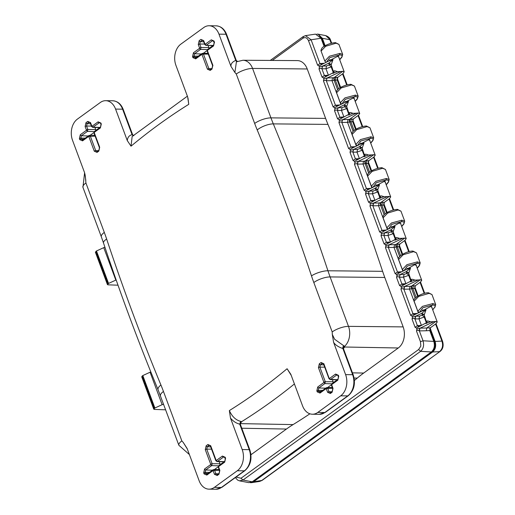 <?xml version="1.0" encoding="UTF-8"?>
<svg xmlns="http://www.w3.org/2000/svg" width="515" height="515" viewBox="0 0 515 515"><rect width="100%" height="100%" fill="white"/><g stroke="black" fill="none" stroke-linecap="round" stroke-linejoin="round"><path stroke-width="0.77" d="M417.845 311.247L422.442 306.374L432.915 303.56L432.568 305.047L422.841 307.758L419.532 312.264M428.049 292.887L429.117 293.35L418.734 296.408L414.099 301.185L417.832 311.227L419.043 312.508M414.099 301.185L414.099 301.185C411.833 299.202 421.534 292.7 428.409 292.758L431.969 294.541L435.709 304.584L432.915 303.56M417.408 261.871L417.066 263.358C419.571 263.416 420.201 264.259 418.972 265.882L419.435 265.618L420.201 262.895L417.408 261.871L406.934 264.684L402.331 269.538L403.541 270.819M402.344 269.564L398.597 259.496L403.226 254.719L413.609 251.661L416.468 252.846L420.201 262.895M404.03 270.575L407.339 266.068L417.066 263.358L406.902 269.165M398.597 259.496C396.325 257.513 406.026 251.011 412.908 251.069L416.468 252.846M412.541 251.198L413.609 251.661M401.906 220.182L401.558 221.662C404.063 221.727 404.7 222.564 403.47 224.192L403.934 223.928L404.7 221.205L401.906 220.182L391.432 222.995L386.823 227.849L388.033 229.124M386.836 227.875L383.089 217.8C381.641 214.768 390.042 209.875 397.406 209.38L400.96 211.156L404.7 221.199M388.522 228.885L391.831 224.379L401.558 221.662L391.4 227.476M397.039 209.502L398.108 209.966L387.724 213.03L383.089 217.8M373.021 187.196L376.33 182.683L386.057 179.973C388.561 180.031 389.192 180.874 387.962 182.497L388.426 182.233L389.192 179.51L386.398 178.493L386.057 179.973L383.945 181.505L375.892 185.78M371.334 186.185L375.924 181.306L386.398 178.493M381.531 167.813L382.6 168.276L372.216 171.341L367.588 176.111C366.139 173.079 374.54 168.186 381.898 167.69L385.458 169.467L389.192 179.51M357.513 145.507L360.822 140.994L370.549 138.284C373.053 138.342 373.69 139.185 372.461 140.807L372.924 140.543L373.69 137.82L370.897 136.797L370.549 138.284L368.437 139.816L360.391 144.091M355.826 144.496L360.423 139.617L370.897 136.797M366.03 126.124L367.098 126.587L356.715 129.645L352.08 134.421C350.631 131.389 359.039 126.497 366.397 125.995L369.95 127.778L373.69 137.82M342.012 103.811L345.32 99.305L355.047 96.595C357.552 96.653 358.183 97.496 356.953 99.118L357.416 98.854L358.183 96.131L355.389 95.108L355.047 96.595L352.936 98.12L344.883 102.401M340.325 102.8L344.915 97.921L355.389 95.108M350.522 84.434L351.591 84.898L341.207 87.956L336.578 92.732C335.13 89.7 343.531 84.801 350.889 84.306L354.449 86.082L358.183 96.131M336.089 43.202L325.705 46.266L321.07 51.043C320.658 50.676 321.65 47.341 323.974 46.492C327.031 44.399 330.83 43.105 335.387 42.616L338.941 44.393L335.02 42.739M326.504 62.122L329.812 57.616L339.54 54.899C342.044 54.963 342.681 55.8 341.451 57.429L341.915 57.165L342.681 54.442L339.887 53.418L339.54 54.899L337.428 56.431L329.381 60.712M324.817 61.111L329.413 56.232L339.887 53.418M432.748 309.901L434.473 307.571C435.709 305.949 435.072 305.105 432.568 305.047L430.456 306.58L431.963 307.12L431.911 307.661M422.409 310.854L430.456 306.58M429.117 293.35L431.969 294.541M416.41 265.972L416.455 265.431L414.955 264.884M398.108 209.966L400.96 211.156M400.902 224.276L400.953 223.742L399.447 223.195M382.6 168.276L385.458 169.467M385.4 182.587L385.445 182.046L383.945 181.505M367.098 126.587L369.95 127.778M369.892 140.898L369.944 140.357L368.437 139.816M351.591 84.898L354.449 86.082M354.391 99.208L354.442 98.668L352.936 98.12M338.883 57.513L338.934 56.978L337.428 56.431M252.472 481.602L432.516 351.204C435.059 348.906 435.774 345.816 434.654 341.928L429.742 328.718M417.659 296.215L414.594 287.982M402.151 254.526L399.093 246.292M386.649 212.837L383.585 204.603M371.141 171.141L368.083 162.914M355.64 129.452L352.575 121.225M340.132 87.762L337.074 79.529M324.63 46.073L321.817 38.503L318.927 35.129M435.581 324.019L441.934 341.104L435.098 341.419C436.34 345.829 435.529 349.344 432.664 351.97L253.496 481.815L251.481 482.664L250.193 482.658M435.098 341.419L430.122 328.036M418.174 295.906L414.73 286.636M402.672 254.217L399.222 244.947M387.164 212.528L383.72 203.258M371.663 170.838L368.212 161.562M356.155 129.149L352.711 119.873M340.653 87.453L337.203 78.183M325.145 45.764L322.364 38.29L329.851 39.713L331.177 43.286M316.841 34.138L318.173 34.17L322.364 38.29M325.718 35.606L330.521 40.035C330.012 38.11 328.409 36.629 325.718 35.606L318.173 34.17M440.08 351.436L440.061 351.449C442.932 349.151 443.782 345.81 442.61 341.426L441.934 341.104C443.306 345.533 442.494 349.054 439.501 351.655L432.664 351.97M259.624 481.428L262.148 480.379L440.061 351.449L261.588 480.585L259.624 481.428L251.481 482.664M163.615 404.275L162.148 404.681L150.077 372.229L142.81 375.557L142.243 375.956L142.256 376.948M142.81 375.557L154.88 408.009L154.313 408.408L142.243 375.956M150.85 372.01L150.077 372.229M162.148 404.681L154.88 408.009M154.313 408.408L154.326 409.406L165.676 409.824M141.696 376.716L153.766 409.168L154.326 409.406M116.178 279.999L115.817 280.102L103.747 247.651L96.479 250.972L95.912 251.372L95.925 252.369M96.479 250.972L108.549 283.43L107.983 283.829L95.912 251.372M104.951 247.309L103.747 247.651M115.817 280.102L108.549 283.43M107.983 283.829L107.996 284.827L118.012 285.194M95.365 252.138L107.435 284.589L107.996 284.827M426.542 322.834L424.347 316.931L424.766 316.577M416.094 297.297L412.824 288.497L411.633 288.715L415.142 298.153M406.155 283.668L401.906 283.952L403.844 284.834L401.005 286.359L401.372 287.351L404.61 286.462L404.082 289.211L409.522 289.095L410.056 286.34L411.112 286.16L411.633 288.715L409.522 289.095L418.354 312.843M411.112 286.16L411.71 286.005L411.942 288.645M411.041 281.145L408.846 275.242L409.258 274.888M400.593 255.601L397.323 246.807L396.132 247.026L399.64 256.464M390.647 241.979L386.398 242.262L388.336 243.144L385.497 244.67L385.87 245.661L389.108 244.773L388.574 247.522L394.02 247.406L394.548 244.651L395.61 244.471L396.132 247.026L394.02 247.406L402.852 271.154M395.61 244.471L396.202 244.31L396.441 246.949M395.533 239.456L393.338 233.553L393.756 233.198M385.091 213.912L381.815 205.112L380.624 205.337L384.132 214.774M375.145 200.284L370.897 200.567L372.834 201.455L369.995 202.981L370.362 203.966L373.6 203.077L373.072 205.833L378.512 205.71L379.046 202.962L380.102 202.781L380.624 205.337L378.512 205.71L387.344 229.465M380.102 202.781L380.701 202.62L380.933 205.26M380.031 197.76L377.836 191.863L378.248 191.509M369.583 172.222L366.313 163.422L365.122 163.641L368.631 173.079M359.637 158.594L355.395 158.878L357.326 159.766L354.494 161.285L354.861 162.277L358.099 161.388L357.565 164.143L363.011 164.021L363.539 161.272L364.601 161.092L365.122 163.641L363.011 164.021L371.843 187.775M364.601 161.092L365.193 160.931L365.431 163.57M364.523 156.071L362.328 150.168L362.747 149.814M355.588 129.484L352.711 121.733L349.614 121.952L353.123 131.389M344.136 116.905L339.887 117.188L341.825 118.077L338.986 119.596L339.353 120.587L342.591 119.699L349.093 119.403L349.614 121.952L347.503 122.332L356.335 146.08M349.093 119.403L353.348 118.984L358.504 115.244L359.708 113.519L354.05 98.301M349.923 121.881L349.691 119.242L358.305 112.997L359.708 113.519M349.022 114.382L346.827 108.478L347.239 108.124M340.087 87.795L337.203 80.044L334.113 80.263L337.621 89.7M328.628 75.216L324.386 75.499L326.317 76.381L323.484 77.907L323.851 78.898L327.089 78.01L333.591 77.707L334.113 80.263L332.001 80.643L340.833 104.391M333.591 77.707L337.84 77.289L343.003 73.555L344.207 71.83L338.548 56.605M334.422 80.186L334.184 77.546L342.797 71.308L344.207 71.83M333.514 72.692L331.319 66.789L331.737 66.435M413.461 285.741L411.71 286.005L420.324 279.761L421.727 280.282L420.523 282.008L415.36 285.748L413.461 285.741L412.824 288.497L414.73 288.497L415.36 285.748M397.953 244.052L396.202 244.31L404.816 238.072L406.226 238.593L405.015 240.318L399.859 244.052L397.953 244.052L397.323 246.807L399.222 246.807L399.859 244.052M382.452 202.363L380.701 202.62L389.314 196.382L390.718 196.897L389.514 198.623L384.357 202.363L382.452 202.363L381.815 205.112L383.72 205.118L384.357 202.363M366.944 160.667L365.193 160.931L373.806 154.687L375.216 155.208L374.006 156.933L368.849 160.674L366.944 160.667L366.313 163.422L368.212 163.429L368.849 160.674M354.082 130.533L350.805 121.733L351.442 118.978M338.574 88.838L335.304 80.044L335.935 77.289M427.16 322.139L426.755 321.218C427.019 320.755 428.255 320.948 430.463 321.791L425.564 323.497M426.369 323.047L426.755 321.218M422.139 315.219L424.347 316.931L422.139 315.219L419.532 316.12L419.004 318.869L424.199 317.04L426.6 323.491M417.208 313.41L412.966 313.687L414.903 314.575L412.064 316.101L412.431 317.092L415.669 316.204L421.772 313.313L426.021 309.843L422.493 310.873L422.918 310.049L426.021 309.843L424.309 314.639L421.772 313.313L422.287 315.109M424.309 314.639L424.257 315.225L423.819 314.671L422.397 314.755M422.622 310.751L422.918 310.049M411.659 280.45L411.253 279.523C411.511 279.066 412.747 279.259 414.961 280.102L410.062 281.808M410.861 281.357L411.253 279.523M406.631 273.529L408.846 275.242L406.631 273.529L404.03 274.424L403.496 277.179L408.698 275.351L411.092 281.802M401.7 271.72L397.464 271.997L399.395 272.886L396.563 274.411L396.93 275.403L400.168 274.508L406.271 271.617L410.513 268.148L406.985 269.184L407.41 268.354L410.513 268.148L408.807 272.95L406.271 271.617L406.786 273.42M408.807 272.95L408.756 273.536L408.318 272.982L406.895 273.066M406.863 268.444L407.095 269.068L407.41 268.354M396.151 238.76L395.745 237.833C396.016 237.37 397.252 237.563 399.453 238.413L394.554 240.119M395.359 239.668L395.745 237.833M391.13 231.834L393.338 233.553L391.13 231.834L388.522 232.735L387.995 235.484L393.19 233.662L395.591 240.112M386.199 230.031L381.956 230.308L383.894 231.196L381.055 232.716L381.422 233.707L384.66 232.819L390.763 229.928L395.011 226.458L391.484 227.495L391.909 226.664L395.011 226.458L393.299 231.261L390.763 229.928L391.278 231.731M393.299 231.261L393.248 231.84L392.81 231.293L391.387 231.37M391.612 227.366L391.909 226.664M380.649 197.071L380.244 196.144C380.508 195.681 381.744 195.874 383.952 196.717L379.053 198.43M379.851 197.979L380.244 196.144M375.622 190.144L377.836 191.863L375.622 190.144L373.021 191.046L372.487 193.795L377.688 191.973L380.083 198.423M370.691 188.336L366.455 188.619L368.386 189.501L365.553 191.026L365.92 192.018L369.158 191.129L375.261 188.239L379.504 184.769L375.976 185.806L376.407 184.975L379.504 184.769L377.798 189.565L375.261 188.239L375.776 190.035M377.798 189.565L377.746 190.151L377.308 189.604L375.886 189.681M376.111 185.677L376.407 184.975M365.141 155.376L364.736 154.455C365.006 153.991 366.242 154.185 368.444 155.028L363.545 156.734M364.35 156.283L364.736 154.455M360.12 148.455L362.328 150.168L360.12 148.455L357.513 149.356L356.985 152.105L362.18 150.277L364.581 156.727M355.189 146.646L350.947 146.93L352.884 147.811L350.046 149.337L350.412 150.329L353.651 149.44L359.753 146.55L364.002 143.08L360.474 144.11L360.899 143.286L364.002 143.08L362.29 147.876L359.753 146.55L360.268 148.346M362.29 147.876L362.245 148.462L361.8 147.908L360.378 147.992M360.603 143.988L360.899 143.286M349.64 113.686L349.234 112.759C349.498 112.302 350.734 112.489 352.942 113.339L348.043 115.045M348.842 114.594L349.234 112.759M344.612 106.766L346.827 108.478L344.612 106.766L342.012 107.661L341.477 110.416L346.679 108.588L349.073 115.038M339.681 104.957L335.445 105.234L337.377 106.122L334.544 107.648L334.911 108.639L338.149 107.744L344.252 104.854L348.494 101.384L344.966 102.421L345.398 101.597L348.494 101.384L346.788 106.187L344.252 104.854L344.767 106.657M346.788 106.187L346.737 106.772L346.299 106.219L344.876 106.302M345.102 102.298L345.398 101.597M334.132 71.997L333.726 71.07C333.997 70.607 335.233 70.8 337.434 71.649L332.536 73.355M333.34 72.905L333.726 71.07M329.111 65.077L331.319 66.789L329.111 65.077L326.504 65.972L325.976 68.727L331.171 66.899L333.572 73.349M324.18 63.268L319.937 63.545L321.875 64.433L319.036 65.952L319.403 66.944L322.641 66.055L328.744 63.165L332.993 59.695L329.465 60.731L329.89 59.901L332.993 59.695L331.28 64.497L328.744 63.165L329.259 64.967M331.28 64.497L331.235 65.083L330.791 64.529L329.368 64.607M329.594 60.603L329.89 59.901M419.532 316.12L415.669 316.204L415.142 318.952L419.004 318.869L421.425 325.377L417.408 325.641L419.345 326.529L416.513 328.049L416.88 329.04L420.118 328.152L426.781 328.004L426.272 330.759L429.761 330.533L430.405 327.772L436.025 323.697L437.235 321.972L431.576 306.753M430.405 327.772L426.781 328.004L435.825 321.45L437.235 321.972M417.607 296.247L414.73 288.497M402.106 254.552L399.222 246.807M386.598 212.862L383.72 205.118M371.096 171.173L368.212 163.429M352.711 121.733L353.348 118.984M337.203 80.044L337.84 77.289M435.825 321.45L433.817 321.663L420.118 328.152A2.041 1.345 -91.2 0 0 419.583 330.9L419.365 330.9C417.755 330.051 416.802 330.121 416.506 331.106L416.88 329.04M433.817 321.663L430.463 321.791M417.62 325.615A2.041 1.365 -93.6 0 0 418.907 326.71L418.927 326.703M414.903 314.575L422.493 310.873M413.172 313.667A2.041 1.365 -93.6 0 0 414.466 314.755L414.485 314.755M410.056 286.34L404.61 286.462L418.315 279.973L420.304 279.761M418.315 279.973L414.961 280.102M402.112 283.926A2.041 1.365 -93.6 0 0 403.406 285.02L403.4 285.02M404.03 274.424L400.168 274.508L399.415 277.257C398.108 276.478 397.155 276.542 396.556 277.463L396.93 275.403M399.395 272.886L406.985 269.184M397.67 271.978A2.041 1.365 -93.6 0 0 398.958 273.066L398.977 273.066M394.548 244.651L389.108 244.773L402.807 238.278L404.796 238.072M402.807 238.278L399.453 238.413M386.611 242.237L388.484 243.099M388.522 232.735L384.66 232.819L383.913 235.567C383.321 234.892 382.368 234.962 381.048 235.773L381.422 233.707M383.894 231.196L391.484 227.495M382.162 230.282L384.042 231.145M379.046 202.962L373.6 203.077L387.306 196.588L389.314 196.382M387.306 196.588L383.952 196.717M371.103 200.547L372.982 201.41M373.021 191.046L369.158 191.129L368.405 193.878C367.819 193.202 366.867 193.273 365.547 194.078L365.92 192.018M368.386 189.501L375.976 185.806M366.661 188.593L368.534 189.456M363.539 161.272L358.099 161.388L371.804 154.899L373.806 154.687M371.804 154.899L368.444 155.028M355.601 158.858L357.474 159.714M357.513 149.356L353.651 149.44L352.904 152.183C352.312 151.513 351.359 151.577 350.039 152.389L350.412 150.329M352.884 147.811L360.474 144.11M351.153 146.904L353.033 147.766M358.286 112.997L356.296 113.21L342.591 119.699L341.844 122.448C341.181 121.772 340.228 121.836 338.979 122.647L339.353 120.587M356.296 113.21L352.942 113.339M340.093 117.163L341.973 118.025M342.012 107.661L338.149 107.744L337.396 110.493C336.746 109.817 335.786 109.888 334.538 110.699L334.911 108.639M337.377 106.122L344.966 102.421M335.651 105.215L337.525 106.077M342.797 71.308L340.795 71.521L327.089 78.01L326.336 80.752C325.68 80.076 324.727 80.147 323.478 80.958L323.851 78.898M340.795 71.521L337.434 71.649M324.592 75.473L326.465 76.336M326.504 65.972L322.641 66.055L321.894 68.804C321.238 68.128 320.285 68.199 319.03 69.01L319.403 66.944M329.819 60.513L329.465 60.731M320.143 63.525L322.023 64.381M319.036 65.952L317.613 65.193L319.937 63.545L311.099 39.771L321.064 38.258L315.495 34.119L305.492 35.638L303.11 36.629L270.272 60.429M321.064 38.258L324.096 46.408M429.761 330.533L433.804 341.406L423.04 340.776L419.365 330.9L419.963 328.19M431.364 351.957L252.189 481.808L248.797 482.632L239.539 480.868L242.971 480.051L420.601 351.327L431.364 351.957C434.229 349.331 435.04 345.81 433.804 341.406M236.044 477.077L241.014 478.235L418.644 349.511L420.601 351.327C423.446 348.719 424.257 345.198 423.04 340.776L420.446 341.702L416.506 331.106M419.345 326.529L426.703 322.577L424.257 315.225M415.142 318.952L414.923 318.946C413.609 318.167 412.657 318.238 412.058 319.152L412.431 317.092M415.521 316.236L414.923 318.946L417.408 325.641L415.084 327.289L412.058 319.152M404.082 289.211L403.863 289.211C402.55 288.426 401.597 288.497 400.998 289.411L401.372 287.351M404.462 286.501L403.863 289.211L412.966 313.687L410.642 315.341L400.998 289.411M403.844 284.834L411.202 280.887L408.756 273.536M400.013 274.547L399.415 277.257L401.906 283.952L399.582 285.6L396.556 277.463M388.574 247.522L388.355 247.515C387.042 246.737 386.089 246.807 385.497 247.721L385.87 245.661M388.954 244.812L388.355 247.515L397.464 271.997L395.134 273.652L385.497 247.721M388.336 243.144L395.694 239.205M384.512 232.857L383.913 235.567L386.398 242.262L384.074 243.91L381.048 235.773M373.072 205.833L372.854 205.826C372.261 205.157 371.309 205.221 369.989 206.032L370.362 203.966M373.452 203.116L372.854 205.826L381.956 230.308L379.632 231.956L369.989 206.032M372.834 201.455L380.192 197.509L377.746 190.151M369.004 191.168L368.405 193.878L370.897 200.567L368.573 202.221L365.547 194.078M357.565 164.143L357.346 164.137C356.76 163.461 355.807 163.532 354.487 164.343L354.861 162.277M357.944 161.427L357.346 164.137L366.455 188.619L364.124 190.267L354.487 164.343M357.326 159.766L364.684 155.82L362.245 148.462M353.502 149.479L352.904 152.183L355.395 158.878L353.065 160.526L350.039 152.389M342.443 119.738L341.844 122.448L350.947 146.93L348.623 148.578L338.979 122.647M341.825 118.077L349.183 114.13L346.737 106.772M337.995 107.783L337.396 110.493L339.887 117.188L337.563 118.836L334.538 110.699M326.935 78.048L326.336 80.752L335.445 105.234L333.115 106.888L323.478 80.958M326.317 76.381L333.675 72.441M322.493 66.094L321.894 68.804L324.386 75.499L322.055 77.147L319.03 69.01M321.875 64.433L329.915 60.448M317.613 65.193L308.504 40.698L311.099 39.771L305.492 35.638M240.17 423.324L240.544 423.047L240.383 424.476L239.745 424.148C236.224 423.304 233.141 421.276 230.482 418.058L229.362 410.584C232.033 416.526 235.799 420.124 240.672 421.367L241.567 421.721L240.66 423.195A2.041 1.288 58.4 0 0 240.434 423.214M418.644 349.511L420.845 346.106L420.446 341.702M416.513 328.049L415.084 327.289M412.064 316.101L410.642 315.341M401.005 286.359L399.582 285.6M396.563 274.411L395.134 273.652M385.497 244.67L384.074 243.91M381.055 232.716L379.632 231.956M369.995 202.981L368.573 202.221M365.553 191.026L364.124 190.267M354.494 161.285L353.065 160.526M350.046 149.337L348.623 148.578M338.986 119.596L337.563 118.836M334.544 107.648L333.115 106.888M323.484 77.907L322.055 77.147M210.699 464.24L205.273 449.647A1.101 0.361 -20.4 0 1 206.721 449.144L212.148 463.738A1.101 0.361 159.6 0 0 210.699 464.24L210.609 464.614A1.101 0.67 54.1 0 0 211.723 465.592L212.148 463.738L219.976 463.745L220.092 464.685M324.707 367.144L319.879 367.144L325.306 381.731A1.101 0.361 159.6 0 0 323.858 382.233L324.881 383.591L325.306 381.731L333.134 381.744L333.244 382.684M208.948 48.462L208.839 47.522L201.011 47.515L199.717 44.039L200.271 41.657L202.646 40.189L203.419 41.007L204.706 44.483A1.101 0.361 -20.4 0 1 204.976 44.09L205.247 44.206A1.101 0.67 54.1 0 0 206.354 45.185L212.392 40.814L213.017 40.614L214.169 42.455L213.661 45.043L207.629 49.421A1.101 0.67 54.1 0 0 207.513 50.296L207.423 50.67A1.101 0.361 159.6 0 0 207.159 51.062L212.586 65.656L212.077 68.25L210.017 69.634M95.79 130.462L95.681 129.523L87.853 129.516L87.428 131.377L94.264 131.608M240.299 423.626L293.08 424.598A156.998 113.126 -89.3 0 0 286.43 429.047L251.835 454.114L250.876 454.101M219.976 463.745L219.197 461.652M214.362 469.577L218.206 466.796M343.563 349.279L342.9 348.539C338.445 347.039 335.349 344.992 333.604 342.378L332.297 334.402L334.621 339.25L344.561 346.331L344.773 347.013L398.282 347.986L363.687 373.053A156.998 113.126 -89.3 0 0 357.256 378.094L354.095 378.036M333.134 381.744L332.355 379.645M327.514 387.576L331.364 384.789M332.297 334.402L332.194 331.943L313.815 282.503A169.583 122.197 90.7 0 1 311.478 275.873C294.928 226.111 276.832 177.463 257.204 129.928A169.583 122.197 90.7 0 1 254.661 123.445A12.238 4.011 -20.4 0 1 270.954 117.871L325.615 118.398A156.998 113.126 -89.3 0 0 327.971 124.398L273.317 123.883A157.345 113.371 90.7 0 1 270.954 117.871L252.569 68.437A15.283 11.015 -89.3 0 0 242.919 60.255L236.417 61.826L234.892 72.48L230.971 66.396C230.772 63.828 232.362 61.839 235.748 60.422L237.248 61.427M208.06 45.423L208.839 47.522M207.062 50.567L203.219 53.354M187.389 96.176L132.155 136.475L131.029 146.17L127.289 140.589L115.572 109.083L122.609 109.174L132.091 134.673L132.683 134.93M94.902 127.43L95.681 129.523M93.91 132.574L90.067 135.355M293.08 424.598A769.88 554.739 -89.3 0 0 309.901 413.803M354.404 380.476A769.88 554.739 -89.3 0 0 357.256 378.094M250.94 454.694A15.624 11.259 -89.3 0 0 251.835 454.114M325.615 118.398L307.23 68.965A15.624 11.259 -89.3 0 0 297.361 60.596L242.919 60.255M382.606 271.315A156.998 113.126 -89.3 0 0 384.769 277.456L330.109 276.928A157.345 113.371 90.7 0 1 327.939 270.774L382.606 271.315A1899.79 1368.896 -89.3 0 0 327.971 124.398M398.282 347.986A15.624 11.259 -89.3 0 0 403.155 326.89L384.769 277.456M240.672 421.367L239.745 424.148L249.234 449.647A2.041 0.67 -20.4 0 1 249.833 449.885C252.369 458.472 250.715 465.406 244.863 470.678L221.933 487.299L216.043 489.25A15.695 11.311 -89.3 0 0 221.405 487.454A2.041 1.249 54.1 0 0 221.933 487.299M343.602 345.932A2.041 1.358 -79.3 0 0 342.9 348.539L352.633 374.714A2.041 0.67 -20.4 0 1 353.239 374.952C355.768 383.54 354.114 390.473 348.269 395.745L325.332 412.367L319.442 414.318A15.695 11.311 -89.3 0 0 324.811 412.521A2.041 1.249 54.1 0 0 325.332 412.367M230.971 66.396L218.978 34.151L226.014 34.241L235.748 60.422A2.041 1.551 -100.8 0 0 237.1 61.491M127.289 140.589C127.617 137.325 129.22 135.355 132.091 134.673L133.121 135.67M115.572 109.083A15.695 11.311 -89.3 0 0 105.717 100.683A15.695 11.311 -89.3 0 0 100.348 102.479L77.417 119.1A15.695 11.311 -89.3 0 0 72.525 140.286L84.518 172.531L85.316 176.027L85.921 182.973A12.238 4.011 159.6 0 0 82.941 187.344L101.326 236.778A12.238 4.011 -20.4 0 1 104.307 232.407A169.583 122.197 90.7 0 1 106.644 239.037C123.194 288.799 141.29 337.447 160.918 384.982A12.238 4.332 157.6 0 0 158.092 389.758L178.859 445.269L189.411 454.578M187.351 449.041L183.231 442.43L187.151 448.514L199.144 480.759A15.695 11.311 -89.3 0 0 209.006 489.16A15.695 11.311 -89.3 0 0 214.375 487.364L237.306 470.749A15.695 11.311 -89.3 0 0 242.198 449.563L230.482 418.058M291.22 375.364L287.093 368.74L290.833 374.321L302.55 405.826A15.695 11.311 -89.3 0 0 312.405 414.227A15.695 11.311 -89.3 0 0 317.774 412.431L340.705 395.816A15.695 11.311 -89.3 0 0 345.597 374.624L333.604 342.378M218.978 34.151A15.695 11.311 -89.3 0 0 209.116 25.75A15.695 11.311 -89.3 0 0 203.747 27.546L180.817 44.168A15.695 11.311 -89.3 0 0 175.924 65.353L187.64 96.859L188.76 104.326L187.975 97.927M84.936 173.935L85.825 180.507M434.473 307.571L432.671 309.702M418.972 265.882L417.169 268.012M403.47 224.192L401.661 226.323M387.962 182.497L386.16 184.634M372.461 140.807L370.652 142.945M356.953 99.118L355.15 101.249M341.451 57.429L339.643 59.56M434.654 341.928L433.978 341.934M321.154 38.509L321.817 38.503M342.552 73.877L346.679 84.975M358.06 115.566L362.187 126.664M373.562 157.255L377.688 168.36M389.07 198.951L393.196 210.049M404.571 240.64L408.698 251.738M420.079 282.329L424.206 293.428M262.148 480.379L253.496 481.815M399.634 277.263L403.496 277.179L405.949 283.765M384.132 235.574L387.995 235.484L390.447 242.076M368.624 193.878L372.487 193.795L374.939 200.386M353.123 152.189L356.985 152.105L359.438 158.697M348.037 119.583L347.503 122.332L342.063 122.448M337.615 110.5L341.477 110.416L343.93 117.002M332.529 77.887L332.001 80.643L326.555 80.758M322.113 68.81L325.976 68.727L328.428 75.312M419.583 330.9L426.272 330.759M252.189 481.808L242.971 480.051L241.014 478.235M218.56 466.899L218.65 466.526A1.101 0.67 -125.9 0 1 218.766 465.644L218.296 467.292A1.101 0.361 -20.4 0 1 218.56 466.899L219.853 470.369A1.101 0.361 159.6 0 0 219.583 470.762L219.081 473.356L217.027 474.74M212.875 470.704L213.146 470.819A1.101 0.361 -20.4 0 1 214.601 470.324L213.261 469.744L213.719 469.583L212.991 469.828A1.101 0.67 54.1 0 0 212.875 470.704L206.843 475.081A1.101 0.67 -125.9 0 1 206.959 474.199L206.657 474.315M213.261 469.744A1.101 0.67 54.1 0 0 212.991 469.828L206.959 474.199M217.002 461.569L217.491 461.414A1.101 0.67 -125.9 0 1 216.384 460.429L216.113 460.313A1.101 0.361 159.6 0 0 215.843 460.706L217.002 461.569L224.025 461.833M326.034 388.703L327.759 388.316L326.42 387.737A1.101 0.67 54.1 0 0 326.149 387.821L326.149 387.821A1.101 0.67 54.1 0 0 326.034 388.703L320.002 393.074A1.101 0.67 -125.9 0 1 320.118 392.198L319.809 392.314M320.118 392.198L326.42 387.737M329.542 378.428L329.317 378.828L323.845 363.719A1.101 0.361 159.6 0 0 323.575 364.111L329.001 378.699L330.16 379.561L330.649 379.407A1.101 0.67 -125.9 0 1 329.542 378.428L335.574 374.051A1.101 0.67 54.1 0 0 336.688 375.036L337.312 374.83L338.464 376.677L337.956 379.265L331.924 383.643L331.454 385.284A1.101 0.361 -20.4 0 1 331.718 384.892L332.194 383.559M86.404 130.018L85.11 126.542A1.101 0.361 -20.4 0 1 86.559 126.04L87.853 129.516A1.101 0.361 159.6 0 0 86.404 130.018L87.428 131.377L81.389 135.748L80.842 138.129L85.213 138.129M99.987 127.424L93.196 127.192A1.101 0.67 -125.9 0 1 92.088 126.207L91.863 126.613M92.088 126.207L98.12 121.836A1.101 0.67 54.1 0 0 99.234 122.815L92.706 127.347L99.73 127.611M94.264 132.677L94.47 131.422L94 133.07A1.101 0.361 -20.4 0 1 94.264 132.677L99.691 147.271A1.101 0.361 159.6 0 0 99.427 147.663L98.919 150.251L96.917 151.635M83.797 139.153L81.222 139.153L82.934 139.893A1.101 0.67 54.1 0 0 82.664 139.977L88.966 135.522A1.101 0.67 54.1 0 0 88.696 135.606A1.101 0.67 54.1 0 0 88.58 136.488L95.127 136.108M88.966 135.522L90.305 136.102L95.732 150.695L97.438 151.436M343.318 348.121L344.773 347.013L343.846 347.966A2.041 1.249 54.1 0 0 343.576 347.998M343.846 347.966L343.518 348.204M308.504 40.698C307.127 37.743 305.26 36.932 302.891 38.264L303.515 36.481M302.891 38.264L272.293 60.442M219.422 470.324L214.601 470.324L215.888 473.794L218.469 473.8M206.843 475.081L204.062 473.877L203.683 472.847A1.101 0.361 -20.4 0 1 205.137 472.345L205.517 473.375L208.092 473.375M203.683 472.847L204.577 468.985A1.101 0.67 54.1 0 0 205.685 469.97L205.137 472.345L209.508 472.352M218.56 465.83L211.723 465.592L205.685 469.97L212.476 470.201M224.579 457.075L223.529 457.037L217.491 461.414L224.282 461.646M332.581 388.323L327.759 388.316L329.046 391.793L331.628 391.793M322.667 390.351L318.296 390.344L318.676 391.368L321.251 391.374M331.718 383.83L324.881 383.591L318.843 387.962L325.635 388.201M337.743 375.068L336.688 375.036L330.649 379.407L337.441 379.645M211.465 68.695L208.89 68.688L203.464 54.094L208.285 54.101M195.513 58.092L201.854 53.599A1.101 0.67 -125.9 0 0 201.738 54.481L202.009 54.596A1.101 0.361 159.6 0 1 203.464 54.094L202.125 53.521L202.575 53.36L201.854 53.599A1.101 0.67 -125.9 0 1 202.125 53.521M201.738 54.481L195.706 58.858L196.093 57.892L194.38 57.152L194.001 56.122L194.548 53.74L200.586 49.369L207.416 49.607M195.706 58.858L192.925 57.648A1.101 0.361 -20.4 0 1 194.38 57.152L196.955 57.152M198.372 56.129L194.001 56.122L192.546 56.624L193.44 52.762A1.101 0.67 54.1 0 0 194.548 53.74L201.339 53.978M200.586 49.369L201.011 47.515A1.101 0.361 -20.4 0 0 199.562 48.011L199.472 48.391A1.101 0.67 -125.9 0 0 200.586 49.369M213.146 45.423L205.871 45.346L204.706 44.483M82.349 140.099L82.664 139.977A1.101 0.67 54.1 0 0 82.548 140.859L79.767 139.655A1.101 0.361 -20.4 0 1 81.222 139.153L80.842 138.129A1.101 0.361 -20.4 0 0 79.387 138.625L80.282 134.763A1.101 0.67 54.1 0 0 81.389 135.748L88.181 135.986M286.43 429.047L241.786 428.235M352.453 372.854L363.687 373.053M294.413 383.952A769.539 554.488 -89.3 0 1 241.567 421.721A2.041 1.912 -51.7 0 0 240.318 424.392M332.194 331.943A12.238 4.011 -20.4 0 1 348.494 326.362A15.283 11.015 -89.3 0 1 344.561 346.331A2.041 1.86 -46.7 0 0 343.499 348.861M132.58 134.698A2.041 1.88 -48 0 0 133.057 135.406L133.057 135.406A2.041 1.88 -48 0 0 133.256 135.561M216.384 460.429L222.416 456.058A1.101 0.67 -125.9 0 0 223.529 457.037L224.167 456.837L225.306 458.678L224.804 461.273L218.766 465.644M217.6 474.54L215.888 473.794A1.101 0.361 -20.4 0 0 214.44 474.296L213.146 470.819M207.23 474.115L205.517 473.375A1.101 0.361 -20.4 0 0 204.062 473.877M205.273 449.647L206.161 445.784A1.101 0.67 54.1 0 0 207.275 446.763L206.721 449.144L211.549 449.151M206.161 445.784L207.912 444.516A1.101 0.67 54.1 0 0 209.019 445.501L207.275 446.763L210.706 446.885M209.663 445.301L209.019 445.501L210.075 445.533M330.179 392.739L330.488 392.617A1.101 0.67 -125.9 0 0 330.373 393.499L327.598 392.295A1.101 0.361 -20.4 0 1 329.046 391.793L330.759 392.533M320.388 392.115L318.676 391.368A1.101 0.361 -20.4 0 0 317.221 391.87L316.841 390.846A1.101 0.361 -20.4 0 1 318.296 390.344L318.843 387.962A1.101 0.67 54.1 0 1 317.736 386.984L323.768 382.606M323.858 382.233L318.431 367.639A1.101 0.361 -20.4 0 1 319.879 367.144L320.433 364.762L323.864 364.877M318.431 367.639L319.319 363.777A1.101 0.67 54.1 0 0 320.433 364.762L322.802 363.294L323.575 364.111M323.233 363.532L322.178 363.493A1.101 0.67 54.1 0 1 321.07 362.515L323.845 363.719M207.423 50.67L212.85 65.263L211.961 69.126L210.21 70.394L210.596 69.435L208.89 68.688A1.101 0.361 -20.4 0 0 207.436 69.19L202.009 54.596M204.545 44.045L199.717 44.039L198.269 44.541L199.157 40.679A1.101 0.67 54.1 0 0 200.271 41.657L203.702 41.779M203.071 40.428L202.015 40.389L200.908 39.41L203.683 40.614A1.101 0.361 159.6 0 0 203.419 41.007M213.448 40.852L212.392 40.814L211.279 39.829L214.053 41.039A1.101 0.361 159.6 0 0 213.789 41.432M207.899 49.337A1.101 0.67 54.1 0 0 207.629 49.421L207.159 51.062M90.543 123.78L87.112 123.664L86.559 126.04L91.387 126.046M85.11 126.542L85.999 122.679A1.101 0.67 54.1 0 0 87.112 123.664L88.857 122.396L89.919 122.435M85.999 122.679L87.75 121.411A1.101 0.67 54.1 0 0 88.857 122.396L89.533 122.197M99.865 122.615L99.234 122.815L100.29 122.853M98.307 150.695L95.732 150.695A1.101 0.361 -20.4 0 0 94.277 151.191L88.85 136.604M237.306 470.749L244.342 470.832A2.041 1.249 54.1 0 0 244.863 470.678M242.198 449.563L249.234 449.647A15.695 11.311 -89.3 0 1 244.342 470.832L221.405 487.454L214.375 487.364M340.705 395.816L347.741 395.9A2.041 1.249 54.1 0 0 348.269 395.745M345.597 374.624L352.633 374.714A15.695 11.311 -89.3 0 1 347.741 395.9L324.811 412.521L317.774 412.431M313.815 282.503A12.238 4.011 -20.4 0 1 330.109 276.928L348.494 326.362L403.155 326.89M311.478 275.873A12.238 3.682 -18.4 0 1 327.939 270.774A1899.442 1368.645 -89.3 0 0 273.317 123.883A12.238 4.332 -22.4 0 0 257.204 129.928M254.661 123.445L236.276 74.012A12.238 4.011 -20.4 0 1 252.569 68.437L307.23 68.965M209.116 25.75L216.152 25.84A15.695 11.311 -89.3 0 1 226.014 34.241A2.041 0.67 -20.4 0 1 226.619 34.479L236.269 60.442L237.531 61.465M105.717 100.683L112.753 100.773A15.695 11.311 -89.3 0 1 122.609 109.174A2.041 0.67 -20.4 0 1 123.214 109.412L132.664 134.821L133.81 135.728M222.416 456.058L225.197 457.262A1.101 0.361 159.6 0 0 224.926 457.655M225.197 457.262L225.576 458.286A1.101 0.361 159.6 0 0 225.306 458.678M225.576 458.286L224.682 462.148A1.101 0.67 -125.9 0 1 224.804 461.273M224.682 462.148L218.65 466.526M219.853 470.369L218.965 474.238A1.101 0.67 -125.9 0 1 219.081 473.356M218.965 474.238L217.214 475.5A1.101 0.67 -125.9 0 1 217.33 474.624M217.214 475.5L214.44 474.296M204.577 468.985L210.609 464.614M207.912 444.516L210.686 445.72A1.101 0.361 159.6 0 0 210.416 446.112L215.843 460.706M210.686 445.72L216.113 460.313M331.454 385.284L332.742 388.761A1.101 0.361 -20.4 0 1 333.012 388.368L332.123 392.23A1.101 0.67 -125.9 0 1 332.239 391.349L330.488 392.617M332.123 392.23L330.373 393.499M327.598 392.295L326.304 388.819M320.002 393.074L317.221 391.87M316.841 390.846L317.736 386.984M319.319 363.777L321.07 362.515M335.574 374.051L338.355 375.255A1.101 0.361 159.6 0 0 338.085 375.647M338.355 375.255L338.735 376.285A1.101 0.361 159.6 0 0 338.464 376.677M338.735 376.285L337.84 380.147A1.101 0.67 -125.9 0 1 337.956 379.265M337.84 380.147L331.808 384.518M331.718 384.892L333.012 388.368M212.85 65.263L212.895 65.785M211.961 69.126A1.101 0.67 -125.9 0 1 212.077 68.25M210.21 70.394L207.436 69.19M192.925 57.648L192.546 56.624M193.44 52.762L199.472 48.391M199.562 48.011L198.269 44.541M199.157 40.679L200.908 39.41M203.683 40.614L204.976 44.09M205.247 44.206L211.279 39.829M214.053 41.039L214.485 42.584M214.44 42.063L213.545 45.925A1.101 0.67 -125.9 0 1 213.661 45.043M213.545 45.925L207.513 50.296M79.767 139.655L79.387 138.625M80.282 134.763L86.314 130.392M87.75 121.411L90.524 122.615A1.101 0.361 159.6 0 0 90.26 123.008L91.548 126.484L92.706 127.347M90.524 122.615L91.818 126.091M98.12 121.836L100.901 123.04A1.101 0.361 159.6 0 0 100.631 123.433L101.011 124.456L100.502 127.051L94.47 131.422M100.901 123.04L101.281 124.064A1.101 0.361 159.6 0 0 101.011 124.456M101.281 124.064L100.386 127.926A1.101 0.67 -125.9 0 1 100.502 127.051M100.386 127.926L94.354 132.304M99.691 147.271L98.803 151.133A1.101 0.67 -125.9 0 1 98.919 150.251M98.803 151.133L97.052 152.401A1.101 0.67 -125.9 0 1 97.168 151.519M97.052 152.401L94.277 151.191M88.58 136.488L82.548 140.859M106.644 239.037A12.238 3.682 161.6 0 0 103.515 243.009C120.162 293.041 138.355 341.96 158.092 389.758M160.918 384.982A169.583 122.197 90.7 0 1 163.461 391.464A12.238 4.011 159.6 0 0 160.474 395.835M163.461 391.464L181.847 440.898A12.238 4.011 159.6 0 0 178.859 445.269M181.847 440.898L183.231 442.43M229.362 410.584A757.295 545.668 -89.3 0 0 287.093 368.74M236.276 74.012L234.892 72.48M188.76 104.326A757.295 545.668 -89.3 0 0 131.029 146.17M85.921 182.973L104.307 232.407M367.588 176.111L371.321 186.16L372.532 187.434M352.08 134.421L355.814 144.464L357.024 145.745M336.578 92.732L340.312 102.775L341.522 104.056M321.07 51.043L324.811 61.085L326.014 62.36M434.943 307.307L435.709 304.584M338.941 44.393L342.681 54.442M417.24 268.212L419.435 265.618M401.739 226.523L403.934 223.928M386.231 184.834L388.426 182.233M370.729 143.138L372.924 140.543M355.221 101.449L357.416 98.854M339.72 59.759L341.915 57.165M442.61 341.426L436.018 323.703M424.708 293.299L420.51 282.014M409.206 251.61L405.009 240.325M393.698 209.914L389.501 198.629M378.197 168.225L373.999 156.94M362.689 126.536L358.492 115.251M347.187 84.846L342.99 73.561M331.679 43.151L330.521 40.035M393.248 231.84L395.694 239.198M331.235 65.083L333.675 72.435M422.603 310.757L422.364 310.133M421.727 280.282L416.069 265.064M406.226 238.593L400.567 223.368M391.593 227.379L391.355 226.748M390.718 196.897L385.059 181.679M376.085 185.69L375.853 185.059M375.216 155.208L369.558 139.99M360.584 143.994L360.346 143.37M345.076 102.305L344.844 101.68M329.574 60.616L329.336 59.991M239.539 480.868L237.602 480.077L235.368 477.566M213.719 469.583L219.12 469.519M332.284 387.518L326.89 387.583M337.183 379.825L330.173 379.561M207.989 53.296L202.646 53.36M212.888 45.61L205.936 45.346M89.423 135.368L94.824 135.297M343.621 347.895L343.582 348.99L353.239 374.952M240.383 424.476L249.833 449.885M216.152 25.84C220.999 26.207 224.489 29.091 226.619 34.479M112.753 100.773C117.6 101.14 121.089 104.024 123.214 109.412M218.296 467.292L219.583 470.762M209.65 445.301L210.416 446.112M332.742 388.761L332.239 391.349M89.481 122.19L90.26 123.008M99.859 122.615L100.631 123.433M94 133.07L99.427 147.663M101.326 236.778L103.515 243.009M216.043 489.25L209.006 489.16M312.405 414.227L319.442 414.318M82.941 187.344L84.602 172.776"/></g></svg>
